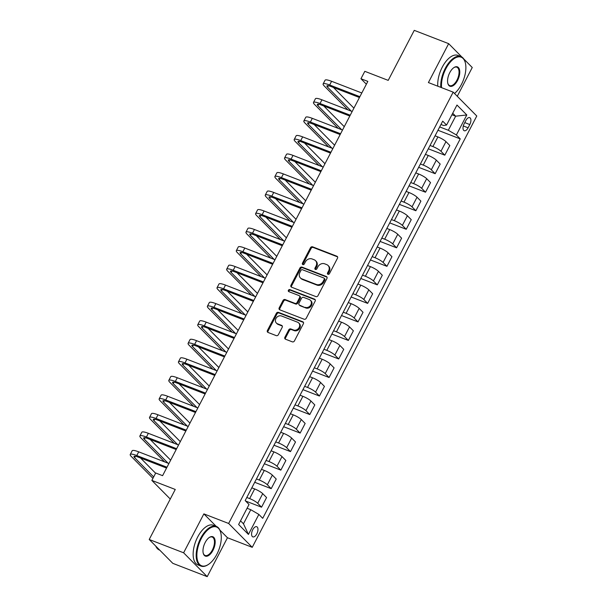 <?xml version="1.0" encoding="UTF-8"?>
<svg xmlns="http://www.w3.org/2000/svg" width="607" height="607" viewBox="0 0 607 607"><rect width="100%" height="100%" fill="white"/><g stroke="black" fill="none" stroke-linecap="round" stroke-linejoin="round"><path stroke-width="0.91" d="M327.97 274.311A1.168 0.986 -44.7 0 0 329.449 273.658L337.492 258.203A1.669 1.411 -44.7 0 0 336.9 256.222L312.582 246.821A1.669 1.411 -44.7 0 0 310.473 247.755L302.43 263.21A1.168 0.986 -44.7 0 0 304.319 263.939L305.359 261.943A5.342 4.522 -44.7 0 1 312.112 258.961L314.138 259.743A5.342 4.522 -44.7 0 1 315.511 260.638A5.342 4.522 -44.7 0 1 316.035 266.071L314.995 268.066A1.168 0.986 -44.7 0 0 316.884 268.802L317.924 266.799A5.342 4.522 -44.7 0 1 324.669 263.817L326.695 264.599A5.342 4.522 -44.7 0 1 328.076 265.494A5.342 4.522 -44.7 0 1 328.599 270.927L327.552 272.93A1.168 0.986 -44.7 0 0 327.97 274.311M256.814 533.857A5.448 2.716 111.1 0 0 256.738 526.709A5.448 2.716 111.1 0 0 252.732 529.729A5.448 2.716 111.1 0 0 252.808 536.869A5.448 2.716 111.1 0 0 256.814 533.857M284.911 337.226A1.669 1.411 -44.7 0 0 285.51 339.207L292.331 341.847A1.669 1.411 -44.7 0 0 294.441 340.914L303.379 323.743A1.669 1.411 -44.7 0 0 302.779 321.763L278.469 312.362A1.669 1.411 -44.7 0 0 276.36 313.295L267.421 330.466A1.669 1.411 -44.7 0 0 268.013 332.439L276.253 335.625A1.669 1.411 -44.7 0 0 278.363 334.692L282.187 327.348A1.669 1.411 -44.7 0 0 281.595 325.367L277.505 323.789A4.469 3.779 -44.7 0 1 276.36 323.038A4.469 3.779 -44.7 0 1 276.344 317.818A4.469 3.779 -44.7 0 1 281.557 316.004L297.567 322.196A4.469 3.779 -44.7 0 1 298.72 322.947A4.469 3.779 -44.7 0 1 298.727 328.167A4.469 3.779 -44.7 0 1 293.515 329.98L290.844 328.948A1.669 1.411 -44.7 0 0 288.742 329.882L284.911 337.226L285.556 337.871A1.669 1.411 -44.7 0 0 285.457 339.184M461.904 57.05L448.656 43.658L414.255 30.35L388.207 80.374L364.815 71.323L360.953 78.735L367.834 81.399L162.593 475.668L155.711 473.005L151.856 480.418L170.271 499.037M216.213 526.368L203.869 513.886L183.618 552.795L149.208 539.486L175.256 489.462L151.856 480.418M203.869 513.886L228.642 523.469L453.179 92.143L476.768 116.005L252.239 547.324L228.642 523.469M448.656 43.658L428.405 82.567L453.179 92.143M315.883 296.595A1.669 1.411 -44.7 0 0 317.992 295.662L326.93 278.499A1.669 1.411 -44.7 0 0 326.338 276.519L302.02 267.118A1.669 1.411 -44.7 0 0 299.911 268.051L290.973 285.214A1.669 1.411 -44.7 0 0 291.565 287.194L315.883 296.595M315.154 301.118L306.216 318.288A1.669 1.411 -44.7 0 1 304.107 319.221L279.789 309.82A1.669 1.411 -44.7 0 1 279.197 307.84L283.021 300.495A1.669 1.411 -44.7 0 1 285.131 299.562L294.994 303.371A1.669 1.411 -44.7 0 0 297.104 302.438L299.638 297.567A1.669 1.411 -44.7 0 0 299.046 295.586L288.78 291.618A1.168 0.986 -44.7 0 1 289.835 289.585L314.555 299.145A1.669 1.411 -44.7 0 1 315.154 301.118M183.618 552.795L207.207 576.65L172.805 563.342L149.208 539.486M457.268 96.285L472.254 67.514L463.771 58.94M465.835 120.558L464.135 123.813A5.273 2.625 111.1 0 0 464.211 130.733A5.273 2.625 111.1 0 0 468.088 127.811L469.788 124.549A5.273 2.625 111.1 0 0 469.712 117.637A5.273 2.625 111.1 0 0 465.835 120.558M440.97 124.481L443.603 125.497L446.562 125.05L442.7 121.15L245.175 500.593L249.037 504.493L238.619 524.501L248.438 534.433L243.468 523.795L250.797 509.713L247.064 508.271M446.562 125.05L456.972 105.034L466.798 114.966L456.381 134.974L448.323 130.27L439.688 126.931M437.958 130.262L460.235 138.874L456.381 134.974M460.235 138.874L262.71 518.325L258.855 514.417L248.438 534.433M207.207 576.65L227.466 537.741L252.239 547.324M360.953 78.735L366.37 84.214M451.919 114.746L455.652 116.187L452.716 113.221M448.323 130.27L455.652 116.187L466.798 114.966M245.6 501.018L261.556 507.194L257.702 503.294A6.806 1.29 -152.5 0 0 249.644 498.582L246.791 497.482M261.556 507.194L266.572 497.558L262.717 493.658A6.806 1.29 -152.5 0 0 254.659 488.946L251.814 487.846M254.705 482.284L271.208 488.665L267.346 484.765A6.806 1.29 -152.5 0 0 259.295 480.054L256.442 478.953M271.208 488.665L276.223 479.029L272.361 475.129A6.806 1.29 -152.5 0 0 264.311 470.425L261.458 469.317M264.349 463.756L280.851 470.137L276.989 466.237A6.806 1.29 -152.5 0 0 268.939 461.525L266.086 460.425M280.851 470.137L285.867 460.501L282.005 456.601A6.806 1.29 -152.5 0 0 273.954 451.896L271.101 450.796M273.992 445.227L290.495 451.608L286.633 447.708A6.806 1.29 -152.5 0 0 278.583 443.004L275.73 441.896M290.495 451.608L295.51 441.979L291.648 438.072A6.806 1.29 -152.5 0 0 283.598 433.368L280.745 432.267M283.636 426.698L300.139 433.079L296.284 429.179A6.806 1.29 -152.5 0 0 288.226 424.475L285.373 423.367M300.139 433.079L305.154 423.451L301.3 419.551A6.806 1.29 -152.5 0 0 293.242 414.839L290.396 413.739M293.287 408.177L309.782 414.558L305.928 410.651A6.806 1.29 -152.5 0 0 297.87 405.946L295.017 404.846M309.782 414.558L314.798 404.922L310.943 401.022A6.806 1.29 -152.5 0 0 302.885 396.31L300.04 395.21M302.931 389.648L319.426 396.03L315.572 392.13A6.806 1.29 -152.5 0 0 307.514 387.418L304.661 386.318M319.426 396.03L324.442 386.393L320.587 382.493A6.806 1.29 -152.5 0 0 312.529 377.782L309.684 376.681M312.575 371.12L329.077 377.501L325.215 373.601A6.806 1.29 -152.5 0 0 317.158 368.889L314.305 367.789M329.077 377.501L334.085 367.865L330.231 363.965A6.806 1.29 -152.5 0 0 322.173 359.253L319.328 358.153M322.218 352.591L338.721 358.972L334.859 355.072A6.806 1.29 -152.5 0 0 326.809 350.36L323.956 349.26M338.721 358.972L343.737 349.336L339.874 345.436A6.806 1.29 -152.5 0 0 331.824 340.732L328.971 339.624M331.862 334.062L348.365 340.444L344.503 336.544A6.806 1.29 -152.5 0 0 336.453 331.839L333.6 330.732M348.365 340.444L353.38 330.807L349.518 326.907A6.806 1.29 -152.5 0 0 341.468 322.203L338.615 321.103M341.506 315.534L358.009 321.915L354.154 318.015A6.806 1.29 -152.5 0 0 346.096 313.311L343.243 312.203M358.009 321.915L363.024 312.286L359.169 308.379A6.806 1.29 -152.5 0 0 351.112 303.675L348.259 302.574M351.15 297.005L367.652 303.386L363.798 299.486A6.806 1.29 -152.5 0 0 355.74 294.782L352.887 293.674M367.652 303.386L372.668 293.758L368.813 289.858A6.806 1.29 -152.5 0 0 360.755 285.146L357.91 284.046M360.801 278.484L377.296 284.865L373.442 280.965A6.806 1.29 -152.5 0 0 365.384 276.253L362.531 275.153M377.296 284.865L382.311 275.229L378.457 271.329A6.806 1.29 -152.5 0 0 370.399 266.617L367.554 265.517M370.445 259.955L386.94 266.336L383.085 262.436A6.806 1.29 -152.5 0 0 375.027 257.725L372.174 256.624M386.94 266.336L391.955 256.7L388.101 252.8A6.806 1.29 -152.5 0 0 380.043 248.088L377.197 246.988M380.088 241.427L396.591 247.808L392.729 243.908A6.806 1.29 -152.5 0 0 384.671 239.196L381.818 238.096M396.591 247.808L401.606 238.172L397.744 234.272A6.806 1.29 -152.5 0 0 389.686 229.567L386.841 228.46M389.732 222.898L406.235 229.279L402.373 225.379A6.806 1.29 -152.5 0 0 394.322 220.667L391.469 219.567M406.235 229.279L411.25 219.643L407.388 215.743A6.806 1.29 -152.5 0 0 399.338 211.039L396.485 209.939M399.376 204.369L415.878 210.75L412.016 206.85A6.806 1.29 -152.5 0 0 403.966 202.146L401.113 201.038M415.878 210.75L420.894 201.114L417.032 197.214A6.806 1.29 -152.5 0 0 408.981 192.51L406.129 191.41M409.019 185.841L425.522 192.222L421.668 188.322A6.806 1.29 -152.5 0 0 413.61 183.618L410.757 182.51M425.522 192.222L430.538 182.593L426.683 178.693A6.806 1.29 -152.5 0 0 418.625 173.981L415.772 172.881M418.671 167.32L435.166 173.701L431.311 169.793A6.806 1.29 -152.5 0 0 423.254 165.089L420.401 163.989M435.166 173.701L440.181 164.065L436.327 160.165A6.806 1.29 -152.5 0 0 428.269 155.453L425.424 154.353M428.314 148.791L444.81 155.172L440.955 151.272A6.806 1.29 -152.5 0 0 432.897 146.56L430.044 145.46M444.81 155.172L449.825 145.536L445.97 141.636A6.806 1.29 -152.5 0 0 437.913 136.924L435.067 135.824M240.531 520.821L243.468 523.795M431.638 142.395A6.806 1.29 -152.5 0 0 431.668 142.357L436.683 132.721A6.806 1.29 -152.5 0 0 436.699 132.675M421.994 160.923A6.806 1.29 -152.5 0 0 422.024 160.878L427.04 151.249A6.806 1.29 -152.5 0 0 427.055 151.204M412.35 179.452A6.806 1.29 -152.5 0 0 412.381 179.406L417.396 169.77A6.806 1.29 -152.5 0 0 417.411 169.732M402.707 197.973A6.806 1.29 -152.5 0 0 402.729 197.935L407.745 188.299A6.806 1.29 -152.5 0 0 407.767 188.253M393.063 216.502A6.806 1.29 -152.5 0 0 393.086 216.464L398.101 206.828A6.806 1.29 -152.5 0 0 398.124 206.782M383.419 235.03A6.806 1.29 -152.5 0 0 383.442 234.992L388.457 225.356A6.806 1.29 -152.5 0 0 388.48 225.311M373.775 253.559A6.806 1.29 -152.5 0 0 373.798 253.521L378.814 243.885A6.806 1.29 -152.5 0 0 378.829 243.839M364.124 272.088A6.806 1.29 -152.5 0 0 364.154 272.042L369.17 262.414A6.806 1.29 -152.5 0 0 369.185 262.368M354.48 290.616A6.806 1.29 -152.5 0 0 354.511 290.571L359.526 280.942A6.806 1.29 -152.5 0 0 359.541 280.897M344.837 309.145A6.806 1.29 -152.5 0 0 344.867 309.1L349.882 299.463A6.806 1.29 -152.5 0 0 349.898 299.426M335.193 327.666A6.806 1.29 -152.5 0 0 335.216 327.628L340.231 317.992A6.806 1.29 -152.5 0 0 340.254 317.947M325.549 346.195A6.806 1.29 -152.5 0 0 325.572 346.157L330.587 336.521A6.806 1.29 -152.5 0 0 330.61 336.475M315.906 364.724A6.806 1.29 -152.5 0 0 315.928 364.686L320.944 355.049A6.806 1.29 -152.5 0 0 320.959 355.004M306.262 383.252A6.806 1.29 -152.5 0 0 306.285 383.214L311.3 373.578A6.806 1.29 -152.5 0 0 311.315 373.533M296.611 401.781A6.806 1.29 -152.5 0 0 296.641 401.735L301.656 392.107A6.806 1.29 -152.5 0 0 301.671 392.061M286.967 420.31A6.806 1.29 -152.5 0 0 286.997 420.264L292.013 410.636A6.806 1.29 -152.5 0 0 292.028 410.59M277.323 438.831A6.806 1.29 -152.5 0 0 277.353 438.793L282.369 429.157A6.806 1.29 -152.5 0 0 282.384 429.111M267.679 457.359A6.806 1.29 -152.5 0 0 267.702 457.321L272.718 447.685A6.806 1.29 -152.5 0 0 272.74 447.64M258.036 475.888A6.806 1.29 -152.5 0 0 258.058 475.85L263.074 466.214A6.806 1.29 -152.5 0 0 263.097 466.168M248.392 494.417A6.806 1.29 -152.5 0 0 248.415 494.379L253.43 484.743A6.806 1.29 -152.5 0 0 253.445 484.697M250.797 509.713L258.855 514.417M227.466 537.741L219.886 530.078M328.084 274.349A1.168 0.986 -44.7 0 1 328.19 273.575L329.237 271.572A5.342 4.522 -44.7 0 0 328.713 266.139L328.076 265.494M315.511 260.638L316.148 261.283A5.342 4.522 -44.7 0 1 316.672 266.716L315.632 268.711A1.168 0.986 -44.7 0 0 315.519 269.485M337.591 256.89A1.669 1.411 -44.7 0 0 337.538 256.867L313.22 247.466A1.669 1.411 -44.7 0 0 311.118 248.4L303.068 263.855A1.168 0.986 -44.7 0 0 302.954 264.629M327.021 277.187A1.669 1.411 -44.7 0 0 326.976 277.164L302.658 267.763A1.669 1.411 -44.7 0 0 300.548 268.696L291.61 285.859A1.669 1.411 -44.7 0 0 291.519 287.172M324.206 279.364A1.168 0.986 -44.7 0 0 323.789 277.983L302.445 269.728A1.168 0.986 -44.7 0 0 300.966 270.381L299.873 272.49A5.342 4.522 -44.7 0 0 300.397 277.923A5.342 4.522 -44.7 0 0 301.77 278.818L316.361 284.463A5.342 4.522 -44.7 0 0 323.106 281.473L324.206 279.364L324.844 280.009A1.168 0.986 -44.7 0 0 324.73 278.825L324.092 278.181M300.397 277.923L301.034 278.567A5.342 4.522 -44.7 0 0 302.407 279.463L301.77 278.818M324.844 280.009L323.743 282.118A5.342 4.522 -44.7 0 1 316.998 285.108L302.407 279.463M299.471 295.867L300.108 296.512A1.669 1.411 -44.7 0 1 300.275 298.212L297.741 303.083A1.669 1.411 -44.7 0 1 295.632 304.016L285.768 300.207A1.669 1.411 -44.7 0 0 283.659 301.14L279.835 308.485A1.669 1.411 -44.7 0 0 279.744 309.798M315.245 299.805A1.669 1.411 -44.7 0 0 315.192 299.79L290.472 290.229A1.168 0.986 -44.7 0 0 288.886 291.663M305.222 307.332A4.469 3.779 -44.7 0 0 310.443 305.518A4.469 3.779 -44.7 0 0 310.427 300.298A4.469 3.779 -44.7 0 0 309.274 299.547L303.637 297.369A1.669 1.411 -44.7 0 0 301.527 298.295L298.993 303.174A1.669 1.411 -44.7 0 0 299.585 305.146L305.86 307.977A4.469 3.779 -44.7 0 0 311.08 306.163A4.469 3.779 -44.7 0 0 311.065 300.943L310.427 300.298M299.152 304.866L299.79 305.511A1.669 1.411 -44.7 0 0 300.222 305.791L299.585 305.146M305.86 307.977L300.222 305.791M298.72 322.947L299.357 323.592A4.469 3.779 -44.7 0 1 299.365 328.812A4.469 3.779 -44.7 0 1 294.152 330.625L291.481 329.593A1.669 1.411 -44.7 0 0 289.38 330.527L285.556 337.871M276.36 323.038L276.997 323.683A4.469 3.779 -44.7 0 0 278.143 324.434L277.505 323.789M282.278 326.035A1.669 1.411 -44.7 0 0 282.232 326.012L278.143 324.434M303.47 322.431A1.669 1.411 -44.7 0 0 303.417 322.408L279.106 313.007A1.669 1.411 -44.7 0 0 276.997 313.94L268.059 331.111A1.669 1.411 -44.7 0 0 267.968 332.424M347.857 109.837L324.13 85.845A12.762 2.413 27.5 0 1 323.129 83.941L325.056 80.238A12.762 2.413 27.5 0 1 331.597 81.292L361.81 92.977M323.129 83.941A12.762 2.413 27.5 0 1 329.669 84.995L359.883 96.68M359.45 97.515L331.263 86.611A8.506 1.609 -152.5 0 0 326.9 85.906A8.506 1.609 -152.5 0 0 327.568 87.173L351.301 111.172M333.44 87.454L353.911 108.152M338.213 128.365L314.479 104.366A12.762 2.413 27.5 0 1 313.485 102.469L315.412 98.766A12.762 2.413 27.5 0 1 321.953 99.821L352.166 111.506M313.485 102.469A12.762 2.413 27.5 0 1 320.026 103.524L350.239 115.209M349.807 116.036L321.619 105.14A8.506 1.609 -152.5 0 0 317.256 104.434A8.506 1.609 -152.5 0 0 317.924 105.701L341.658 129.701M323.789 105.982L344.268 126.681M328.569 146.894L304.835 122.895A12.762 2.413 27.5 0 1 303.841 120.998L305.769 117.288A12.762 2.413 27.5 0 1 312.309 118.35L342.523 130.035M303.841 120.998A12.762 2.413 27.5 0 1 310.374 122.053L340.588 133.737M340.163 134.564L311.975 123.669A8.506 1.609 -152.5 0 0 307.612 122.963A8.506 1.609 -152.5 0 0 308.28 124.23L332.014 148.229M314.145 124.503L334.616 145.21M318.925 165.423L295.192 141.423A12.762 2.413 27.5 0 1 294.19 139.527L296.125 135.816A12.762 2.413 27.5 0 1 302.665 136.879L332.879 148.563M294.19 139.527A12.762 2.413 27.5 0 1 300.731 140.581L330.944 152.266M330.512 153.093L302.324 142.19A8.506 1.609 -152.5 0 0 297.969 141.484A8.506 1.609 -152.5 0 0 298.636 142.759L322.363 166.75M304.502 143.032L324.973 163.738M309.282 183.951L285.548 159.952A12.762 2.413 27.5 0 1 284.546 158.048L286.481 154.345A12.762 2.413 27.5 0 1 293.014 155.4L323.228 167.084M284.546 158.048A12.762 2.413 27.5 0 1 291.087 159.11L321.3 170.795M320.868 171.622L292.68 160.718A8.506 1.609 -152.5 0 0 288.325 160.013A8.506 1.609 -152.5 0 0 288.985 161.28L312.719 185.279M294.858 161.561L315.329 182.267M454.506 93.486A20.759 10.342 111.1 0 0 461.449 84.419A20.759 10.342 111.1 0 0 465.341 62.847A20.759 10.342 111.1 0 0 445.895 68.69A20.759 10.342 111.1 0 0 441.562 87.651M440.811 87.362A21.275 10.6 -68.9 0 1 445.288 68.333A21.275 10.6 -68.9 0 1 460.933 56.557A21.275 10.6 -68.9 0 1 465.212 62.354A21.275 10.6 -68.9 0 1 465.281 62.604M457.557 80.488A10.38 5.175 -68.9 0 1 447.837 83.409A10.38 5.175 -68.9 0 1 449.779 72.62A10.38 5.175 -68.9 0 1 453.968 67.559A10.38 5.175 -68.9 0 1 459.461 69.539A10.38 5.175 -68.9 0 1 457.557 80.488M447.776 83.151A9.871 4.917 111.1 0 0 449.696 85.602A9.871 4.917 111.1 0 0 456.957 80.132A9.871 4.917 111.1 0 0 456.821 67.187A9.871 4.917 111.1 0 0 453.748 67.711M437.784 86.194A21.275 10.6 -68.9 0 1 442.26 67.165A21.275 10.6 -68.9 0 1 457.906 55.381L460.933 56.557M216.858 554.282A20.759 10.342 111.1 0 0 220.751 532.703A20.759 10.342 111.1 0 0 201.296 538.546A20.759 10.342 111.1 0 0 197.487 560.436A20.759 10.342 111.1 0 0 208.489 564.404A20.759 10.342 111.1 0 0 216.858 554.282M208.277 564.54A21.275 10.6 -68.9 0 1 208.064 564.685A21.275 10.6 -68.9 0 1 200.993 566.096A21.275 10.6 -68.9 0 1 200.697 538.197A21.275 10.6 -68.9 0 1 216.335 526.413A21.275 10.6 -68.9 0 1 220.622 532.21A21.275 10.6 -68.9 0 1 220.682 532.46M212.966 550.344A10.38 5.175 -68.9 0 1 203.239 553.265A10.38 5.175 -68.9 0 1 205.189 542.483A10.38 5.175 -68.9 0 1 209.369 537.415A10.38 5.175 -68.9 0 1 214.87 539.403A10.38 5.175 -68.9 0 1 212.966 550.344M203.186 553.007A9.871 4.917 111.1 0 0 205.105 555.458A9.871 4.917 111.1 0 0 212.367 549.995A9.871 4.917 111.1 0 0 212.222 537.051A9.871 4.917 111.1 0 0 209.157 537.567M200.993 566.096L197.965 564.92A21.275 10.6 -68.9 0 1 197.67 537.02A21.275 10.6 -68.9 0 1 213.307 525.245L216.335 526.413M159.747 550.139L159.429 550.018A21.275 10.6 -68.9 0 1 155.787 546.133M299.638 202.48L275.904 178.481A12.762 2.413 27.5 0 1 274.903 176.576L276.83 172.874A12.762 2.413 27.5 0 1 283.37 173.928L313.584 185.613M274.903 176.576A12.762 2.413 27.5 0 1 281.443 177.639L311.657 189.323M311.224 190.15L283.037 179.247A8.506 1.609 -152.5 0 0 278.681 178.541A8.506 1.609 -152.5 0 0 279.341 179.809L303.075 203.808M285.214 180.089L305.685 200.788M289.987 221.009L266.261 197.009A12.762 2.413 27.5 0 1 265.259 195.105L267.186 191.402A12.762 2.413 27.5 0 1 273.727 192.457L303.94 204.142M265.259 195.105A12.762 2.413 27.5 0 1 271.799 196.16L302.013 207.852M301.58 208.679L273.393 197.776A8.506 1.609 -152.5 0 0 269.03 197.07A8.506 1.609 -152.5 0 0 269.698 198.337L293.431 222.337M275.57 198.618L296.041 219.317M280.343 239.53L256.617 215.538A12.762 2.413 27.5 0 1 255.615 213.634L257.543 209.931A12.762 2.413 27.5 0 1 264.083 210.986L294.296 222.67M255.615 213.634A12.762 2.413 27.5 0 1 262.156 214.688L292.369 226.373M291.937 227.208L263.749 216.304A8.506 1.609 -152.5 0 0 259.386 215.599A8.506 1.609 -152.5 0 0 260.054 216.866L283.788 240.865M265.927 217.147L286.398 237.845M270.699 258.058L246.966 234.059A12.762 2.413 27.5 0 1 245.972 232.162L247.899 228.452A12.762 2.413 27.5 0 1 254.439 229.514L284.653 241.199M245.972 232.162A12.762 2.413 27.5 0 1 252.512 233.217L282.725 244.902M282.293 245.729L254.105 234.833A8.506 1.609 -152.5 0 0 249.743 234.127A8.506 1.609 -152.5 0 0 250.41 235.395L274.144 259.394M256.275 235.675L276.754 256.374M261.056 276.587L237.322 252.588A12.762 2.413 27.5 0 1 236.328 250.691L238.255 246.981A12.762 2.413 27.5 0 1 244.796 248.043L275.009 259.728M236.328 250.691A12.762 2.413 27.5 0 1 242.861 251.746L273.074 263.43M272.649 264.257L244.454 253.354A8.506 1.609 -152.5 0 0 240.099 252.656A8.506 1.609 -152.5 0 0 240.767 253.923L264.493 277.915M246.632 254.196L267.103 274.903M251.412 295.116L227.678 271.117A12.762 2.413 27.5 0 1 226.677 269.22L228.611 265.509A12.762 2.413 27.5 0 1 235.144 266.572L265.365 278.256M226.677 269.22A12.762 2.413 27.5 0 1 233.217 270.274L263.43 281.959M262.998 282.786L234.81 271.883A8.506 1.609 -152.5 0 0 230.455 271.177A8.506 1.609 -152.5 0 0 231.123 272.452L254.849 296.444M236.988 272.725L257.459 293.431M241.768 313.644L218.034 289.645A12.762 2.413 27.5 0 1 217.033 287.741L218.968 284.038A12.762 2.413 27.5 0 1 225.5 285.093L255.714 296.777M217.033 287.741A12.762 2.413 27.5 0 1 223.573 288.803L253.787 300.488M253.354 301.315L225.167 290.412A8.506 1.609 -152.5 0 0 220.811 289.706A8.506 1.609 -152.5 0 0 221.472 290.973L245.205 314.972M227.344 291.254L247.815 311.96M232.124 332.173L208.391 308.174A12.762 2.413 27.5 0 1 207.389 306.269L209.316 302.567A12.762 2.413 27.5 0 1 215.857 303.621L246.07 315.306M207.389 306.269A12.762 2.413 27.5 0 1 213.93 307.332L244.143 319.016M243.71 319.843L215.523 308.94A8.506 1.609 -152.5 0 0 211.168 308.235A8.506 1.609 -152.5 0 0 211.828 309.502L235.562 333.501M217.701 309.782L238.172 330.481M222.473 350.694L198.747 326.703A12.762 2.413 27.5 0 1 197.745 324.798L199.673 321.095A12.762 2.413 27.5 0 1 206.213 322.15L236.427 333.835M197.745 324.798A12.762 2.413 27.5 0 1 204.286 325.853L234.499 337.538M234.067 338.372L205.879 327.469A8.506 1.609 -152.5 0 0 201.516 326.763A8.506 1.609 -152.5 0 0 202.184 328.03L225.918 352.03M208.057 328.311L228.528 349.01M212.829 369.223L189.103 345.231A12.762 2.413 27.5 0 1 188.102 343.327L190.029 339.624A12.762 2.413 27.5 0 1 196.569 340.679L226.783 352.363M188.102 343.327A12.762 2.413 27.5 0 1 194.642 344.381L224.856 356.066M224.423 356.901L196.236 345.998A8.506 1.609 -152.5 0 0 191.873 345.292A8.506 1.609 -152.5 0 0 192.54 346.559L216.274 370.558M198.413 346.84L218.884 367.538M203.186 387.752L179.452 363.752A12.762 2.413 27.5 0 1 178.458 361.855L180.385 358.145A12.762 2.413 27.5 0 1 186.926 359.207L217.139 370.892M178.458 361.855A12.762 2.413 27.5 0 1 184.998 362.91L215.212 374.595M214.779 375.422L186.592 364.526A8.506 1.609 -152.5 0 0 182.229 363.821A8.506 1.609 -152.5 0 0 182.897 365.088L206.63 389.087M188.762 365.368L209.24 386.067M193.542 406.28L169.808 382.281A12.762 2.413 27.5 0 1 168.814 380.384L170.742 376.674A12.762 2.413 27.5 0 1 177.282 377.736L207.495 389.421M168.814 380.384A12.762 2.413 27.5 0 1 175.347 381.439L205.561 393.124M205.136 393.951L176.94 383.047A8.506 1.609 -152.5 0 0 172.585 382.349A8.506 1.609 -152.5 0 0 173.253 383.616L196.979 407.608M179.118 383.89L199.589 404.596M183.898 424.809L160.165 400.81A12.762 2.413 27.5 0 1 159.163 398.905L161.098 395.203A12.762 2.413 27.5 0 1 167.631 396.257L197.844 407.942M159.163 398.905A12.762 2.413 27.5 0 1 165.703 399.967L195.917 411.652M195.484 412.479L167.297 401.576A8.506 1.609 -152.5 0 0 162.942 400.87A8.506 1.609 -152.5 0 0 163.609 402.138L187.335 426.137M169.474 402.418L189.945 423.125M174.255 443.338L150.521 419.338A12.762 2.413 27.5 0 1 149.519 417.434L151.454 413.731A12.762 2.413 27.5 0 1 157.987 414.786L188.2 426.471M149.519 417.434A12.762 2.413 27.5 0 1 156.06 418.496L186.273 430.181M185.841 431.008L157.653 420.105A8.506 1.609 -152.5 0 0 153.298 419.399A8.506 1.609 -152.5 0 0 153.958 420.666L177.692 444.665M159.831 420.947L180.302 441.646M164.611 461.866L140.877 437.867A12.762 2.413 27.5 0 1 139.876 435.963L141.803 432.26A12.762 2.413 27.5 0 1 148.343 433.315L178.557 444.999M139.876 435.963A12.762 2.413 27.5 0 1 146.416 437.025L176.629 448.71M176.197 449.537L148.009 438.633A8.506 1.609 -152.5 0 0 143.654 437.928A8.506 1.609 -152.5 0 0 144.314 439.195L168.048 463.194M150.187 439.476L170.658 460.174M152.934 478.339L131.233 456.396A12.762 2.413 27.5 0 1 130.232 454.491L132.159 450.789A12.762 2.413 27.5 0 1 138.7 451.843L168.913 463.528M130.232 454.491A12.762 2.413 27.5 0 1 136.772 455.546L166.986 467.231M166.553 468.065L138.366 457.162A8.506 1.609 -152.5 0 0 134.003 456.456A8.506 1.609 -152.5 0 0 134.671 457.724L153.67 476.935M140.543 458.004L155.597 473.225M249.644 498.582L254.659 488.946M259.295 480.054L264.311 470.425M268.939 461.525L273.954 451.896M278.583 443.004L283.598 433.368M288.226 424.475L293.242 414.839M297.87 405.946L302.885 396.31M307.514 387.418L312.529 377.782M317.158 368.889L322.173 359.253M326.809 350.36L331.824 340.732M336.453 331.839L341.468 322.203M346.096 313.311L351.112 303.675M355.74 294.782L360.755 285.146M365.384 276.253L370.399 266.617M375.027 257.725L380.043 248.088M384.671 239.196L389.686 229.567M394.322 220.667L399.338 211.039M403.966 202.146L408.981 192.51M413.61 183.618L418.625 173.981M423.254 165.089L428.269 155.453M432.897 146.56L437.913 136.924M440.955 151.272L445.97 141.636M431.311 169.793L436.327 160.165M421.668 188.322L426.683 178.693M412.016 206.85L417.032 197.214M402.373 225.379L407.388 215.743M392.729 243.908L397.744 234.272M383.085 262.436L388.101 252.8M373.442 280.965L378.457 271.329M363.798 299.486L368.813 289.858M354.154 318.015L359.169 308.379M344.503 336.544L349.518 326.907M334.859 355.072L339.874 345.436M325.215 373.601L330.231 363.965M315.572 392.13L320.587 382.493M305.928 410.651L310.943 401.022M296.284 429.179L301.3 419.551M286.633 447.708L291.648 438.072M276.989 466.237L282.005 456.601M267.346 484.765L272.361 475.129M257.702 503.294L262.717 493.658M464.765 122.606L469.788 124.549M463.308 125.96L468.088 127.811M329.237 271.572L328.599 270.927M315.632 268.711L314.995 268.066M316.672 266.716L316.035 266.071M303.068 263.855L302.43 263.21M311.118 248.4L310.473 247.755M313.22 247.466L312.582 246.821M337.538 256.867L336.9 256.222M328.19 273.575L327.552 272.93M291.61 285.859L290.973 285.214M300.548 268.696L299.911 268.051M302.658 267.763L302.02 267.118M326.976 277.164L326.338 276.519M316.998 285.108L316.361 284.463M323.743 282.118L323.106 281.473M279.835 308.485L279.197 307.84M283.659 301.14L283.021 300.495M285.768 300.207L285.131 299.562M295.632 304.016L294.994 303.371M297.741 303.083L297.104 302.438M300.275 298.212L299.638 297.567M290.472 290.229L289.835 289.585M315.192 299.79L314.555 299.145M289.38 330.527L288.742 329.882M291.481 329.593L290.844 328.948M294.152 330.625L293.515 329.98M282.232 326.012L281.595 325.367M268.059 331.111L267.421 330.466M276.997 313.94L276.36 313.295M279.106 313.007L278.469 312.362M303.417 322.408L302.779 321.763M331.597 81.292L329.669 84.995M328.326 85.724L327.568 87.173M321.953 99.821L320.026 103.524M318.675 104.252L317.924 105.701M312.309 118.35L310.374 122.053M309.031 122.781L308.28 124.23M302.665 136.879L300.731 140.581M299.388 141.31L298.636 142.759M293.014 155.4L291.087 159.11M289.744 159.831L288.985 161.28M283.37 173.928L281.443 177.639M280.1 178.359L279.341 179.809M273.727 192.457L271.799 196.16M270.456 196.888L269.698 198.337M264.083 210.986L262.156 214.688M260.805 215.417L260.054 216.866M254.439 229.514L252.512 233.217M251.161 233.945L250.41 235.395M244.796 248.043L242.861 251.746M241.518 252.474L240.767 253.923M235.144 266.572L233.217 270.274M231.874 271.003L231.123 272.452M225.5 285.093L223.573 288.803M222.23 289.524L221.472 290.973M215.857 303.621L213.93 307.332M212.587 308.053L211.828 309.502M206.213 322.15L204.286 325.853M202.943 326.581L202.184 328.03M196.569 340.679L194.642 344.381M193.292 345.11L192.54 346.559M186.926 359.207L184.998 362.91M183.648 363.639L182.897 365.088M177.282 377.736L175.347 381.439M174.004 382.167L173.253 383.616M167.631 396.257L165.703 399.967M164.36 400.688L163.609 402.138M157.987 414.786L156.06 418.496M154.717 419.217L153.958 420.666M148.343 433.315L146.416 437.025M145.073 437.746L144.314 439.195M138.7 451.843L136.772 455.546M135.429 456.274L134.671 457.724M465.341 62.847L465.212 62.354M220.751 532.703L220.622 532.21M208.489 564.404L208.064 564.685"/></g></svg>
